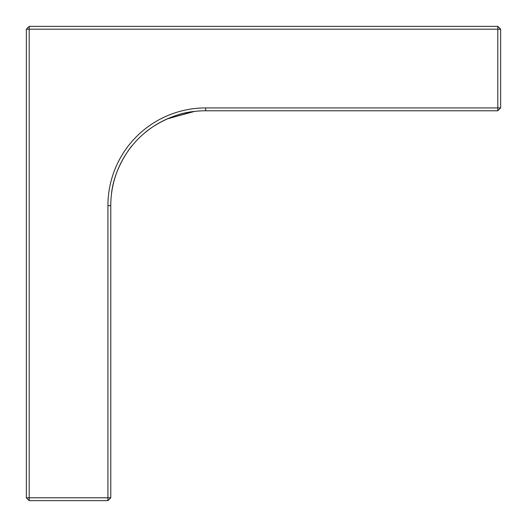 <?xml version="1.0" encoding="UTF-8"?>
<svg xmlns="http://www.w3.org/2000/svg" width="527" height="527" viewBox="0 0 527 527"><rect width="100%" height="100%" fill="white"/><g stroke="black" fill="none" stroke-linecap="round" stroke-linejoin="round"><path stroke-width="0.79" d="M132.435 145.307C131.954 145.432 113.621 167.764 111.362 195.109C113.661 167.658 131.981 145.412 132.435 145.307M110.775 205.635L110.775 497.804L107.93 497.804L107.93 205.635A97.706 97.706 0 0 1 205.635 107.93L497.804 107.93L497.804 29.196L29.196 29.196L29.196 497.804L107.93 497.804L107.93 500.65L29.196 500.65L29.196 497.804L26.35 497.804L26.35 29.196L29.196 26.35L497.804 26.35L500.65 29.196L500.65 107.93L497.804 110.775L205.635 110.775A94.86 94.86 0 0 0 110.775 205.635L107.93 205.635M194.43 111.441L167.243 118.891M159.898 122.527L153.924 126.111M149.016 129.53L146.341 131.592M195.109 111.362C167.691 113.661 145.465 131.934 145.307 132.435C145.38 132 167.731 113.621 195.109 111.362M497.804 110.775L497.804 107.93L500.65 107.93M497.804 26.35L497.804 29.196L500.65 29.196M26.35 29.196L29.196 29.196L29.196 26.35M107.93 500.65L110.775 497.804M29.196 500.65L26.35 497.804M205.635 110.775L205.635 107.93"/></g></svg>
